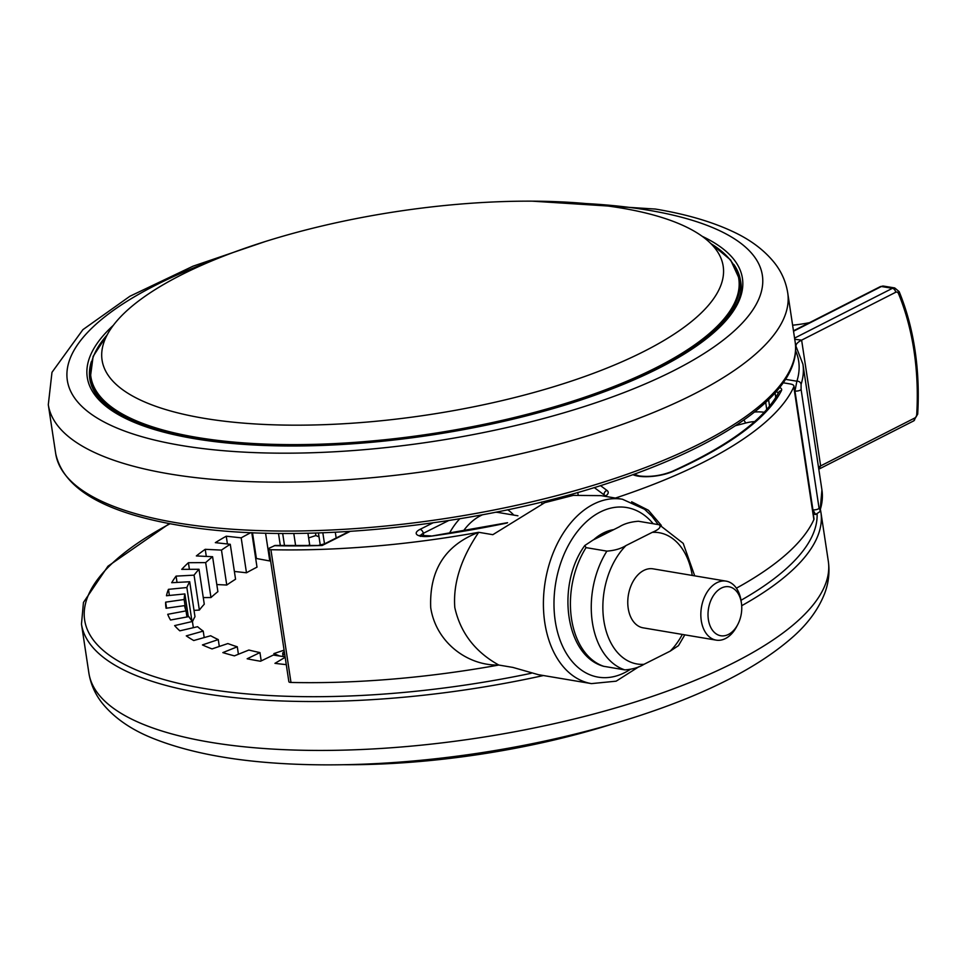 <?xml version="1.0" encoding="UTF-8"?>
<svg xmlns="http://www.w3.org/2000/svg" width="966" height="966" viewBox="0 0 966 966"><rect width="100%" height="100%" fill="white"/><g stroke="black" fill="none" stroke-linecap="round" stroke-linejoin="round"><path stroke-width="1.45" d="M621.452 208.064A314.095 102.855 -8.6 0 0 278.329 237.551A314.095 102.855 -8.6 0 0 102.227 361.067A314.095 102.855 -8.6 0 0 203.802 418.266A314.095 102.855 -8.6 0 0 544.317 389.54A314.095 102.855 -8.6 0 0 723.317 267.135A314.095 102.855 -8.6 0 0 621.452 208.064M611.309 724.367A314.095 102.855 171.4 0 1 344.415 764.722M613.784 529.61A63.563 42.492 99.5 0 0 593.643 539.74M601.057 495.643L573.321 495.377L544.764 502.67L492.841 534.681L478.713 532.302C460.939 558.529 452.969 583.621 454.805 607.578C460.42 632.694 475.079 651.845 498.794 665.043C467.798 665.9 436.016 642.619 430.715 607.674C429.218 570.218 445.217 545.09 478.713 532.302A373.914 122.441 -8.6 0 1 270.915 549.714L290.983 682.455A373.914 122.441 -8.6 0 0 498.794 665.043L512.922 667.421L538.352 674.679L591.458 683.614A93.485 62.488 -80.5 0 1 544.8 622.708A93.485 62.488 -80.5 0 1 622.454 499.241L601.057 495.643M737.795 624.471L736.708 626.548A29.91 19.996 -80.5 0 1 725.381 638.574A29.91 19.996 -80.5 0 1 716.192 640.132A29.91 19.996 -80.5 0 1 700.833 614.074A29.91 19.996 -80.5 0 1 716.929 582.691A29.91 19.996 -80.5 0 1 726.118 581.134A29.91 19.996 -80.5 0 1 741.055 600.671L741.405 602.989A24.826 16.591 99.5 0 0 721.385 588.065A24.826 16.591 99.5 0 0 708.38 619.568A24.826 16.591 99.5 0 0 728.4 634.457A24.826 16.591 99.5 0 0 737.795 624.471A24.826 16.591 99.5 0 0 741.405 602.989M726.118 581.134L653.052 568.841A29.91 19.996 99.5 0 0 643.863 570.399A29.91 19.996 99.5 0 0 627.767 601.782A29.91 19.996 99.5 0 0 643.139 627.84L716.192 640.132M624.845 669.897A74.78 49.99 -80.5 0 1 606.889 551.127C614.63 550.535 620.993 548.688 625.992 545.561A66.557 44.484 99.5 0 0 603.847 620.619A66.557 44.484 99.5 0 0 643.96 664.33C638.937 667.47 632.561 669.329 624.845 669.897L603.412 666.25C564.856 655.395 556.283 584.358 584.804 545.512L586.048 547.625A74.78 49.99 99.5 0 0 604.004 666.395M606.889 551.127L586.048 547.625M692.248 575.434A66.557 44.484 99.5 0 0 652.231 532.363C659.053 529.525 661.408 526.989 659.271 524.767L638.429 521.254C630.689 521.845 624.314 523.693 619.315 526.82L593.088 540.03L584.804 545.512M684.809 634.855L678.47 645.638L670.199 651.132A66.557 44.484 99.5 0 0 682.322 634.433M694.723 575.857L683.203 543.375L659.271 524.767M643.96 664.33L670.199 651.132M652.231 532.363L625.992 545.561M283.135 656.506L282.724 653.813A1.497 1.244 -67.5 0 1 283.787 651.99L284.342 651.796M285.175 657.291L274.948 663.34A287.916 94.282 -8.6 0 0 286.286 664.62M250.931 532.628A269.224 88.16 -8.6 0 0 241.186 537.845L226.249 536.202A287.916 94.282 -8.6 0 0 215.333 542.65L230.27 544.293A269.224 88.16 -8.6 0 0 221.48 550.101L205.227 549.316A287.916 94.282 -8.6 0 0 196.352 555.933L212.592 556.718A269.224 88.16 -8.6 0 0 205.673 562.61L188.418 562.707A287.916 94.282 -8.6 0 0 181.729 569.36L198.996 569.276A269.224 88.16 -8.6 0 0 194.069 575.156L176.078 576.122A287.916 94.282 -8.6 0 0 171.706 582.703L189.698 581.749A269.224 88.16 -8.6 0 0 186.861 587.533L168.446 589.345A287.916 94.282 -8.6 0 0 166.454 595.744L184.868 593.933A269.224 88.16 -8.6 0 0 184.168 599.512L165.645 602.144A287.916 94.282 -8.6 0 0 165.983 607.735A287.916 94.282 -8.6 0 0 166.067 608.254L184.578 605.622A269.224 88.16 -8.6 0 0 186.027 610.886L167.722 614.304A287.916 94.282 -8.6 0 0 170.547 620.015L188.853 616.61A269.224 88.16 -8.6 0 0 192.415 621.476L174.641 625.606A287.916 94.282 -8.6 0 0 179.821 630.834L197.595 626.705A269.224 88.16 -8.6 0 0 203.222 631.1L186.281 635.87A287.916 94.282 -8.6 0 0 193.731 640.518L210.685 635.749A269.224 88.16 -8.6 0 0 218.268 639.577L202.437 644.926A287.916 94.282 -8.6 0 0 212.037 648.91L227.867 643.561A269.224 88.16 -8.6 0 0 237.286 646.785L222.844 652.605A287.916 94.282 -8.6 0 0 234.424 655.854L248.866 650.033A269.224 88.16 -8.6 0 0 259.951 652.581L247.151 658.776A287.916 94.282 -8.6 0 0 260.518 661.239L273.318 655.045A269.224 88.16 -8.6 0 0 285.091 656.771M794.656 339.247L801.623 340.141L820.641 465.902L818.721 468.752M801.092 384.347L801.092 389.419L819.059 508.201L820.11 510.096A377.658 123.66 -8.6 0 0 821.933 489.931L802.915 364.17A377.658 123.66 171.4 0 1 801.092 384.347A3.743 3.49 17.6 0 0 796.89 381.208A373.914 122.441 -8.6 0 0 795.561 350.622M261.206 660.901L259.951 652.581M238.409 654.248L237.286 646.785M219.306 646.459L218.268 639.577M204.2 637.572L203.222 631.1M193.357 627.695L192.415 621.476M186.945 616.96L186.027 610.886M166.563 608.182L165.645 602.144M185.786 610.222L184.168 599.512M188.31 616.706L184.868 593.933M169.376 595.467L168.446 589.345M191.908 620.872L186.861 587.533M192.451 621.73A269.224 88.16 -8.6 0 1 194.975 616.682L189.698 581.749M177.032 582.426L176.078 576.122M198.996 569.276L204.273 604.209A269.224 88.16 -8.6 0 0 199.358 610.089L194.021 610.379M199.358 610.089L194.069 575.156M189.408 569.324L188.418 562.707M212.592 556.718L217.881 591.651A269.224 88.16 -8.6 0 0 210.962 597.543L203.271 597.592M210.962 597.543L205.673 562.61M206.301 556.416L205.227 549.316M230.27 544.293L235.559 579.226A269.224 88.16 -8.6 0 0 226.756 585.034L216.807 584.551M226.756 585.034L221.48 550.101M227.421 543.979L226.249 536.202M251.788 532.664L257.004 567.151A269.224 88.16 -8.6 0 0 246.475 572.778L234.376 571.449M246.475 572.778L241.186 537.845M270.552 560.618A269.224 88.16 -8.6 0 0 269.78 560.968L256.388 558.493L252.488 532.689M256.388 558.493A287.916 94.282 -8.6 0 0 255.736 558.795M269.78 560.968L265.565 533.16M280.333 545.548L278.486 533.401M284.511 545.609L282.676 533.437M295.632 545.669L293.785 533.449M307.719 545.573A269.224 88.16 -8.6 0 1 309.688 544.872L307.925 533.244M319.022 536.855L315.858 535.55L315.484 533.051M315.858 535.55A287.916 94.282 -8.6 0 0 308.637 537.929M284.089 650.154L273.885 653.596L279.754 656.035M821.933 489.931L820.001 511.594L815.558 514.492L812.913 509.794L794.958 391.025L796.89 381.208L785.527 379.348M820.001 511.594A3.743 3.49 -162.4 0 0 820.11 510.096M792.615 325.204A59.832 19.586 -8.6 0 0 809.484 322.668M335.311 532.266L336.18 537.99M322.837 532.809L324.504 543.87L322.173 545.476L275.165 545.452L269.743 547.915A3.743 1.22 -8.6 0 0 268.789 548.942A3.743 1.22 -8.6 0 0 270.915 549.714M783.221 382.778L790.297 383.973A11.218 3.671 -8.6 0 1 793.931 386.05L814 518.79A11.218 3.671 171.4 0 1 813.879 519.575L793.81 386.835A11.218 3.671 -8.6 0 0 793.931 386.05M736.406 588.185A373.914 122.441 -8.6 0 0 813.879 519.575M615.439 498.058A373.914 122.441 -8.6 0 0 793.81 386.835M631.655 501.789L648.403 510.241L661.324 525.407M290.983 682.455A3.743 1.22 171.4 0 1 288.858 681.682L268.789 548.942M596.891 538.11A63.563 42.492 -80.5 0 1 612.541 530.237M653.197 523.741A85.998 57.489 99.5 0 0 584.188 523.838A85.998 57.489 99.5 0 0 555.257 621.126A85.998 57.489 99.5 0 0 630.037 669.547M507.126 522.992A362.697 118.77 171.4 0 1 431.102 536.154A14.961 4.902 171.4 0 1 421.043 536.227A14.961 4.902 171.4 0 1 420.017 529.38L432.901 522.896M448.671 520.553L423.289 533.329A11.218 3.671 -8.6 0 0 420.536 535.623M423.724 536.215L423.289 533.329A3.743 2.5 -116.7 0 0 420.017 529.38M634.022 474.197L639.226 475.936C650.203 477.228 661.179 475.719 672.167 471.396A3.743 2.282 65.9 0 1 673.157 471.323A26.179 8.573 171.4 0 1 638.079 476.129A26.179 8.573 171.4 0 1 632.911 474.656M577.777 492.431L578.139 494.858M818.48 467.146A22.435 7.342 -8.6 0 1 820.641 465.902L914.742 418.024A3.743 2.475 99.3 0 0 916.734 414.354A220.61 146.361 99.3 0 0 913.981 350.694A220.61 146.361 99.3 0 0 898.452 293.531A3.743 1.908 -22.4 0 0 899.153 291.647L894.697 287.928A7.474 4.963 -80.7 0 0 892.439 288.315L881.39 286.504L793.533 331.217M176.814 522.823A373.914 122.441 -8.6 0 0 583.742 488.18A373.914 122.441 -8.6 0 0 795.127 341.795C802.734 389.358 729.33 442.983 613.519 481.394C479.341 526.965 294.002 545.718 178.674 525.263C104.328 512.596 63.333 488.724 55.702 453.622A373.914 122.441 -8.6 0 0 176.814 522.823M170.052 523.729A370.183 121.221 -8.6 0 0 137.534 670.476A370.183 121.221 -8.6 0 0 531.276 673.266M740.994 600.297A370.183 121.221 -8.6 0 0 817.127 514.419M820.496 509.951L820.907 512.258A373.914 122.441 171.4 0 1 741.695 605.706M543.423 675.536A373.914 122.441 171.4 0 1 134.902 675.029A373.914 122.441 171.4 0 1 81.482 624.096L88.872 673A373.914 122.441 -8.6 0 0 142.292 723.945A373.914 122.441 -8.6 0 0 567.235 720.684A373.914 122.441 -8.6 0 0 828.309 561.174C829.842 572.065 828.659 582.727 824.771 593.148C818.745 608.713 808.361 623.106 793.605 636.304C759.059 667.011 707.281 693.6 638.309 716.06C588.656 732.168 535.454 744.52 478.713 753.13C424.4 761.28 372.103 765.181 321.835 764.843C251.788 764.275 195.41 755.412 152.676 738.253C130.881 729.523 114 717.738 102.022 702.91C95.042 693.999 90.671 684.037 88.872 673M795.127 341.795L787.725 292.879A373.914 122.441 171.4 0 1 576.34 439.264A373.914 122.441 171.4 0 1 169.412 473.92A373.914 122.441 171.4 0 1 48.3 404.706L51.983 372.333L82.895 329.66L129.915 296.248L193.019 266.181L265.288 241.524M214.838 259.637A351.479 115.099 -8.6 0 0 181.161 445.447A351.479 115.099 -8.6 0 0 672.662 371.185A351.479 115.099 -8.6 0 0 648.524 210.226A351.479 115.099 -8.6 0 0 585.746 203.548M91.384 361.61A329.044 107.745 -8.6 0 0 89.814 379.143C94.801 406.843 129.951 426.658 195.277 438.576C282.241 453.742 414.849 444.638 526.047 415.815C658.655 383.055 750.027 323.369 740.511 280.732A329.044 107.745 -8.6 0 0 733.834 264.442M702.197 236.308A331.29 108.482 171.4 0 1 618.18 386.436A331.29 108.482 171.4 0 1 194.589 438.697A331.29 108.482 171.4 0 1 113.276 325.373M90.261 381.534A329.044 107.745 171.4 0 1 90.212 376.68M91.734 386.352L91.287 383.913A328.307 107.504 -8.6 0 0 91.758 386.4M710.445 243.178L730.634 259.987L739.545 279.379A328.307 107.504 171.4 0 1 553.953 407.906A328.307 107.504 171.4 0 1 196.666 438.335A328.307 107.504 171.4 0 1 90.333 377.561L91.287 383.913M107.141 334.948A327.643 107.286 -8.6 0 0 197.004 437.417A327.643 107.286 -8.6 0 0 605.308 389.841A327.643 107.286 -8.6 0 0 710.891 243.637M740.801 288.23A328.307 107.504 -8.6 0 0 740.511 285.731L739.545 279.379M739.413 278.498A329.044 107.745 171.4 0 1 740.789 283.147M283.787 651.99L284.415 652.255M284.777 654.67L282.724 653.813M898.452 293.531A3.743 2.475 99.3 0 0 895.723 292.263L801.623 340.141A22.435 7.342 -8.6 0 0 795.996 346.057M794.68 390.976L794.958 391.025A3.743 1.22 -8.6 0 0 798.725 390.747A3.743 1.22 -8.6 0 0 801.092 389.419M812.635 509.746L812.913 509.794A3.743 1.22 -8.6 0 0 816.681 509.517A3.743 1.22 -8.6 0 0 819.059 508.201M914.742 418.024A3.743 2.512 63 0 1 913.679 420.898L818.794 469.186M916.734 414.354L917.7 414.124L913.679 420.898M895.723 292.263A3.743 2.512 -117 0 0 892.439 288.315L794.571 338.112M883.661 286.117A7.474 4.963 99.3 0 0 881.39 286.504A3.743 2.512 -117 0 0 880.219 286.673L883.661 286.117L894.697 287.928M754.651 421.599A14.961 4.902 -8.6 0 0 745.969 422.951L735.44 425.704M745.969 422.951A7.474 2.186 75.3 0 1 743.965 419.92M754.543 412.023A22.435 7.342 171.4 0 1 764.263 412.253M517.933 515.796L498.939 512.596A59.832 39.992 99.5 0 0 495.57 512.246M482.626 514.745A59.832 39.992 99.5 0 0 463.318 531.034M449.407 533.268A67.306 44.991 -80.5 0 1 459.768 518.766M507.718 509.758A67.306 44.991 -80.5 0 1 513.779 515.095M775.77 397.485L775.082 392.957M778.318 393.053A11.218 3.671 -8.6 0 0 776.157 391.749M768.586 399.731L769.564 406.167M604.293 496.186L604.1 494.882L594.247 487.552M604.885 495.751A14.961 4.902 -8.6 0 0 604.1 494.882A3.743 3.357 126.7 0 1 607.022 490.474A18.692 6.122 171.4 0 1 605.163 496.331M541.878 503.781L541.612 502.03M350.078 531.421L322.173 545.476A362.697 118.77 171.4 0 1 274.187 545.681M672.167 471.396C729.052 445.543 764.553 419.232 778.632 392.438A3.743 3.441 27.1 0 1 781.434 390.65A362.697 118.77 171.4 0 1 673.157 471.323M779.695 387.511A14.961 4.902 171.4 0 1 781.434 390.65M600.49 485.608L607.022 490.474M431.102 536.154L507.548 522.678M658.244 524.586L651.953 516.279L644.563 509.263L622.454 499.241M431.126 535.937L419.908 535.333L420.415 536.396M917.7 414.124C918.98 392.015 918.062 370.533 914.923 349.68C911.747 328.814 906.494 309.47 899.153 291.647M820.907 512.258L828.309 561.174M787.725 292.879C785.974 282.024 781.699 272.183 774.901 263.38C764.541 250.291 750.365 239.616 732.361 231.357C711.266 221.516 685.618 214.078 655.419 209.054L532.181 201.157M107.431 334.381L93.122 356.406L90.333 377.561M740.801 288.182L740.511 285.731M55.702 453.622L48.3 404.706M169.412 523.608L107.951 566.221L83.45 602.446L81.482 624.096M795.718 345.635L802.915 364.17M815.533 514.48L813.3 514.117M880.219 286.673L793.472 330.819M318.43 532.966L320.277 545.198M349.1 531.493L324.528 543.858L318.635 545.343M766.75 409.512L765.688 402.484M605.042 496.258L605.139 495.449L604.366 496.198M639.045 666.637L616.151 681.175L591.458 683.614"/></g></svg>
